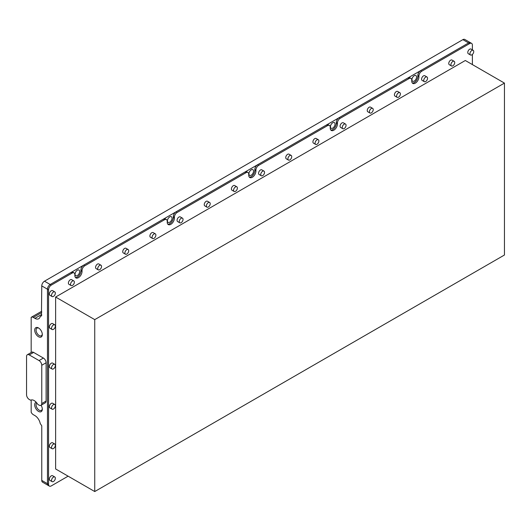 <?xml version="1.0" encoding="UTF-8"?>
<svg xmlns="http://www.w3.org/2000/svg" width="531" height="531" viewBox="0 0 531 531"><rect width="100%" height="100%" fill="white"/><g stroke="black" fill="none" stroke-linecap="round" stroke-linejoin="round"><path stroke-width="0.8" d="M38.869 328.178A4.401 2.542 -120 0 0 36.997 328.125A4.401 2.542 -120 0 0 36.088 330.143A4.401 2.542 -120 0 0 38.006 334.563A4.401 2.542 -120 0 0 41.398 335.745A4.401 2.542 -120 0 0 42.288 334.105M42.307 334.53A5.376 3.106 -120 0 0 38.504 327.946A5.376 3.106 -120 0 0 34.701 330.143A5.376 3.106 -120 0 0 38.504 336.727A5.376 3.106 -120 0 0 42.307 334.53M37.402 403.852A6.916 3.996 -120 0 0 34.157 400.553A6.916 3.996 -120 0 0 30.911 400.102A1.54 0.889 60 0 1 30.187 400.002L29.265 399.471A3.843 2.217 60 0 1 26.55 394.765L26.55 356.493A3.843 2.217 60 0 1 27.346 354.735A3.843 2.217 60 0 1 29.265 354.927L39.048 360.569A3.843 2.217 60 0 1 41.763 365.275L41.763 403.553A3.843 2.217 60 0 1 40.967 405.312A3.843 2.217 60 0 1 39.048 405.12L38.126 404.589A1.54 0.889 60 0 1 37.402 403.852M36.148 402.193A5.376 3.106 -120 0 0 34.701 404.808A5.376 3.106 -120 0 0 38.504 411.392A5.376 3.106 -120 0 0 42.307 409.195A5.376 3.106 -120 0 0 41.073 405.246M36.778 402.949A4.401 2.542 -120 0 0 36.088 404.808A4.401 2.542 -120 0 0 38.006 409.228A4.401 2.542 -120 0 0 41.398 410.41A4.401 2.542 -120 0 0 42.288 408.764M416.556 77.048A3.266 1.885 120 0 0 415.879 75.555A3.266 1.885 120 0 0 413.364 76.431A3.266 1.885 120 0 0 411.937 79.716A3.266 1.885 120 0 0 412.614 81.21A3.266 1.885 120 0 0 415.129 80.34A3.266 1.885 120 0 0 416.556 77.048M335.048 124.108A3.266 1.885 120 0 0 334.377 122.615A3.266 1.885 120 0 0 331.855 123.491A3.266 1.885 120 0 0 330.435 126.776A3.266 1.885 120 0 0 331.112 128.27A3.266 1.885 120 0 0 333.627 127.394A3.266 1.885 120 0 0 335.048 124.108M253.546 171.168A3.266 1.885 120 0 0 252.869 169.668A3.266 1.885 120 0 0 250.353 170.544A3.266 1.885 120 0 0 248.926 173.829A3.266 1.885 120 0 0 249.603 175.33A3.266 1.885 120 0 0 252.119 174.453A3.266 1.885 120 0 0 253.546 171.168M172.037 218.221A3.266 1.885 120 0 0 171.36 216.728A3.266 1.885 120 0 0 168.845 217.604A3.266 1.885 120 0 0 167.418 220.889A3.266 1.885 120 0 0 168.095 222.383A3.266 1.885 120 0 0 170.61 221.507A3.266 1.885 120 0 0 172.037 218.221M79.663 271.553A3.266 1.885 120 0 0 78.986 270.06A3.266 1.885 120 0 0 76.471 270.936A3.266 1.885 120 0 0 75.044 274.222A3.266 1.885 120 0 0 75.721 275.715A3.266 1.885 120 0 0 78.236 274.839A3.266 1.885 120 0 0 79.663 271.553M412.315 82.989A5.071 2.927 120 0 0 415.972 81.024A5.071 2.927 120 0 0 417.837 76.311L417.837 75.369A3.843 2.217 -60 0 1 420.552 70.669L468.588 42.938A3.843 2.217 -60 0 1 470.506 42.745A3.843 2.217 120 0 0 468.588 42.938L50.186 284.497A3.843 2.217 120 0 0 47.471 289.203L47.471 483.708A3.843 2.217 120 0 0 48.268 485.467L42.56 482.175A3.843 2.217 -60 0 1 41.763 480.416L41.763 425.822L40.21 423.512A7.686 4.434 60 0 0 34.92 415.6L33.287 414.658A3.843 2.217 -120 0 1 31.17 412.262L31.17 400.009M420.552 70.669L421.641 71.293L469.669 43.562L462.879 39.639L44.485 281.198L50.186 284.497L71.054 272.449A3.843 2.217 -60 0 1 72.973 272.257L74.061 272.888A3.843 2.217 120 0 0 72.143 273.073L71.054 272.449M462.879 39.639A3.843 2.217 -60 0 1 464.798 39.453L471.594 43.369A3.843 2.217 -60 0 1 472.391 45.128L472.391 49.868M41.763 315.646L40.21 316.542A7.686 4.434 60 0 1 38.763 318.726A7.686 4.434 60 0 1 34.92 318.348L33.287 317.405A3.843 2.217 -120 0 0 31.369 317.213A3.843 2.217 -120 0 0 31.17 317.352L31.17 352.524M41.438 315.832L41.763 285.904A3.843 2.217 -60 0 1 44.485 281.198M41.763 480.416L47.471 483.708A3.843 2.217 -60 0 0 48.268 485.467A3.843 2.217 120 0 0 48.314 485.493M41.763 403.553L46.111 401.044A3.843 2.217 60 0 1 45.314 402.803L40.967 405.312M46.111 401.044L46.111 362.766L41.763 365.275M39.048 360.569L43.396 358.06A3.843 2.217 60 0 1 46.111 362.766M43.396 358.06L33.612 352.418L29.265 354.927M27.346 354.735L31.694 352.226A3.843 2.217 60 0 1 33.612 352.418M128.15 249.537L125.973 248.282A2.688 1.553 120 0 0 124.632 248.415A2.688 1.553 120 0 0 122.873 250.785A2.688 1.553 120 0 0 123.285 252.942L125.462 254.196A2.688 1.553 120 0 0 126.803 254.064A2.688 1.553 120 0 0 128.562 251.694A2.688 1.553 120 0 0 128.15 249.537A2.688 1.553 120 0 0 126.803 249.67A2.688 1.553 120 0 0 125.044 252.039A2.688 1.553 120 0 0 125.462 254.196M155.317 233.852L153.147 232.598A2.688 1.553 120 0 0 151.8 232.731A2.688 1.553 120 0 0 150.041 235.1A2.688 1.553 120 0 0 150.452 237.257L152.629 238.512A2.688 1.553 120 0 0 153.97 238.379A2.688 1.553 120 0 0 155.729 236.01A2.688 1.553 120 0 0 155.317 233.852A2.688 1.553 120 0 0 153.97 233.985A2.688 1.553 120 0 0 152.218 236.355A2.688 1.553 120 0 0 152.629 238.512M182.485 218.168L180.314 216.913A2.688 1.553 120 0 0 178.967 217.046A2.688 1.553 120 0 0 177.208 219.416A2.688 1.553 120 0 0 177.626 221.573L179.797 222.828A2.688 1.553 120 0 0 181.144 222.695A2.688 1.553 120 0 0 182.896 220.325A2.688 1.553 120 0 0 182.485 218.168A2.688 1.553 120 0 0 181.144 218.301A2.688 1.553 120 0 0 179.385 220.67A2.688 1.553 120 0 0 179.797 222.828M209.652 202.484L207.482 201.229A2.688 1.553 120 0 0 206.134 201.362A2.688 1.553 120 0 0 204.382 203.731A2.688 1.553 120 0 0 204.793 205.882L206.964 207.143A2.688 1.553 120 0 0 208.311 207.004A2.688 1.553 120 0 0 210.07 204.634A2.688 1.553 120 0 0 209.652 202.484A2.688 1.553 120 0 0 208.311 202.616A2.688 1.553 120 0 0 206.552 204.986A2.688 1.553 120 0 0 206.964 207.143M236.826 186.793L234.649 185.538A2.688 1.553 120 0 0 233.308 185.677A2.688 1.553 120 0 0 231.549 188.047A2.688 1.553 120 0 0 231.961 190.198L234.131 191.452A2.688 1.553 120 0 0 235.479 191.319A2.688 1.553 120 0 0 237.238 188.95A2.688 1.553 120 0 0 236.826 186.793A2.688 1.553 120 0 0 235.479 186.932A2.688 1.553 120 0 0 233.72 189.301A2.688 1.553 120 0 0 234.131 191.452M263.993 171.108L261.816 169.854A2.688 1.553 120 0 0 260.475 169.986A2.688 1.553 120 0 0 258.716 172.356A2.688 1.553 120 0 0 259.128 174.513L261.305 175.768A2.688 1.553 120 0 0 262.646 175.635A2.688 1.553 120 0 0 264.405 173.265A2.688 1.553 120 0 0 263.993 171.108A2.688 1.553 120 0 0 262.646 171.241A2.688 1.553 120 0 0 260.894 173.61A2.688 1.553 120 0 0 261.305 175.768M291.161 155.424L288.99 154.169A2.688 1.553 120 0 0 287.643 154.302A2.688 1.553 120 0 0 285.884 156.672A2.688 1.553 120 0 0 286.295 158.829L288.472 160.083A2.688 1.553 120 0 0 289.813 159.95A2.688 1.553 120 0 0 291.572 157.581A2.688 1.553 120 0 0 291.161 155.424A2.688 1.553 120 0 0 289.813 155.556A2.688 1.553 120 0 0 288.061 157.926A2.688 1.553 120 0 0 288.472 160.083M318.328 139.739L316.157 138.485A2.688 1.553 120 0 0 314.81 138.618A2.688 1.553 120 0 0 313.058 140.987A2.688 1.553 120 0 0 313.469 143.144L315.64 144.399A2.688 1.553 120 0 0 316.987 144.266A2.688 1.553 120 0 0 318.739 141.896A2.688 1.553 120 0 0 318.328 139.739A2.688 1.553 120 0 0 316.987 139.872A2.688 1.553 120 0 0 315.228 142.242A2.688 1.553 120 0 0 315.64 144.399M345.502 124.055L343.325 122.8A2.688 1.553 120 0 0 341.977 122.933A2.688 1.553 120 0 0 340.225 125.303A2.688 1.553 120 0 0 340.637 127.453L342.807 128.714A2.688 1.553 120 0 0 344.154 128.575A2.688 1.553 120 0 0 345.913 126.205A2.688 1.553 120 0 0 345.502 124.055A2.688 1.553 120 0 0 344.154 124.188A2.688 1.553 120 0 0 342.395 126.557A2.688 1.553 120 0 0 342.807 128.714M372.669 108.37L370.492 107.109A2.688 1.553 120 0 0 369.151 107.249A2.688 1.553 120 0 0 367.392 109.618A2.688 1.553 120 0 0 367.804 111.769L369.981 113.023A2.688 1.553 120 0 0 371.322 112.891A2.688 1.553 120 0 0 373.081 110.521A2.688 1.553 120 0 0 372.669 108.37A2.688 1.553 120 0 0 371.322 108.503A2.688 1.553 120 0 0 369.563 110.873A2.688 1.553 120 0 0 369.981 113.023M399.836 92.679L397.659 91.425A2.688 1.553 120 0 0 396.318 91.558A2.688 1.553 120 0 0 394.56 93.927A2.688 1.553 120 0 0 394.971 96.084L397.148 97.339A2.688 1.553 120 0 0 398.489 97.206A2.688 1.553 120 0 0 400.248 94.837A2.688 1.553 120 0 0 399.836 92.679A2.688 1.553 120 0 0 398.489 92.812A2.688 1.553 120 0 0 396.737 95.182A2.688 1.553 120 0 0 397.148 97.339M427.004 76.995L424.833 75.741A2.688 1.553 120 0 0 423.486 75.873A2.688 1.553 120 0 0 421.727 78.243A2.688 1.553 120 0 0 422.138 80.4L424.315 81.655A2.688 1.553 120 0 0 425.663 81.522A2.688 1.553 120 0 0 427.415 79.152A2.688 1.553 120 0 0 427.004 76.995A2.688 1.553 120 0 0 425.663 77.128A2.688 1.553 120 0 0 423.904 79.497A2.688 1.553 120 0 0 424.315 81.655M454.171 61.311L452 60.056A2.688 1.553 120 0 0 450.653 60.189A2.688 1.553 120 0 0 448.901 62.558A2.688 1.553 120 0 0 449.312 64.716L451.483 65.97A2.688 1.553 120 0 0 452.83 65.837A2.688 1.553 120 0 0 454.582 63.468A2.688 1.553 120 0 0 454.171 61.311A2.688 1.553 120 0 0 452.83 61.443A2.688 1.553 120 0 0 451.071 63.813A2.688 1.553 120 0 0 451.483 65.97M473.187 50.332L471.017 49.078A2.688 1.553 120 0 0 469.669 49.21A2.688 1.553 120 0 0 467.917 51.58A2.688 1.553 120 0 0 468.329 53.737L470.499 54.992A2.688 1.553 120 0 0 471.847 54.859A2.688 1.553 120 0 0 473.606 52.483A2.688 1.553 120 0 0 473.187 50.332A2.688 1.553 120 0 0 471.847 50.465A2.688 1.553 120 0 0 470.088 52.834A2.688 1.553 120 0 0 470.499 54.992M100.983 265.221L98.806 263.967A2.688 1.553 120 0 0 97.458 264.099A2.688 1.553 120 0 0 95.706 266.476A2.688 1.553 120 0 0 96.118 268.626L98.288 269.881A2.688 1.553 120 0 0 99.636 269.748A2.688 1.553 120 0 0 101.394 267.378A2.688 1.553 120 0 0 100.983 265.221A2.688 1.553 120 0 0 99.636 265.361A2.688 1.553 120 0 0 97.877 267.73A2.688 1.553 120 0 0 98.288 269.881M73.809 280.912L71.639 279.658A2.688 1.553 120 0 0 70.291 279.791A2.688 1.553 120 0 0 68.539 282.16A2.688 1.553 120 0 0 68.95 284.311L71.121 285.572A2.688 1.553 120 0 0 72.468 285.432A2.688 1.553 120 0 0 74.221 283.063A2.688 1.553 120 0 0 73.809 280.912A2.688 1.553 120 0 0 72.468 281.045A2.688 1.553 120 0 0 70.709 283.415A2.688 1.553 120 0 0 71.121 285.572M54.793 291.891L52.622 290.636A2.688 1.553 120 0 0 51.275 290.769A2.688 1.553 120 0 0 49.516 293.139A2.688 1.553 120 0 0 49.927 295.296L52.104 296.55A2.688 1.553 120 0 0 53.445 296.417A2.688 1.553 120 0 0 55.204 294.048A2.688 1.553 120 0 0 54.793 291.891A2.688 1.553 120 0 0 53.445 292.023A2.688 1.553 120 0 0 51.693 294.393A2.688 1.553 120 0 0 52.104 296.55M54.793 324.833L52.622 323.578A2.688 1.553 120 0 0 51.275 323.711A2.688 1.553 120 0 0 49.516 326.08A2.688 1.553 120 0 0 49.927 328.231L52.104 329.492A2.688 1.553 120 0 0 53.445 329.353A2.688 1.553 120 0 0 55.204 326.983A2.688 1.553 120 0 0 54.793 324.833A2.688 1.553 120 0 0 53.445 324.965A2.688 1.553 120 0 0 51.693 327.335A2.688 1.553 120 0 0 52.104 329.492M54.793 364.359L52.622 363.104A2.688 1.553 120 0 0 51.275 363.237A2.688 1.553 120 0 0 49.516 365.607A2.688 1.553 120 0 0 49.927 367.764L52.104 369.018A2.688 1.553 120 0 0 53.445 368.886A2.688 1.553 120 0 0 55.204 366.516A2.688 1.553 120 0 0 54.793 364.359A2.688 1.553 120 0 0 53.445 364.492A2.688 1.553 120 0 0 51.693 366.861A2.688 1.553 120 0 0 52.104 369.018M54.793 404.516L52.622 403.261A2.688 1.553 120 0 0 51.275 403.394A2.688 1.553 120 0 0 49.516 405.764A2.688 1.553 120 0 0 49.927 407.921L52.104 409.175A2.688 1.553 120 0 0 53.445 409.043A2.688 1.553 120 0 0 55.204 406.673A2.688 1.553 120 0 0 54.793 404.516A2.688 1.553 120 0 0 53.445 404.649A2.688 1.553 120 0 0 51.693 407.018A2.688 1.553 120 0 0 52.104 409.175M54.793 444.042L52.622 442.788A2.688 1.553 120 0 0 51.275 442.92A2.688 1.553 120 0 0 49.516 445.29A2.688 1.553 120 0 0 49.927 447.447L52.104 448.702A2.688 1.553 120 0 0 53.445 448.569A2.688 1.553 120 0 0 55.204 446.199A2.688 1.553 120 0 0 54.793 444.042A2.688 1.553 120 0 0 53.445 444.175A2.688 1.553 120 0 0 51.693 446.544A2.688 1.553 120 0 0 52.104 448.702M54.793 476.984L52.622 475.73A2.688 1.553 120 0 0 51.275 475.862A2.688 1.553 120 0 0 49.516 478.232A2.688 1.553 120 0 0 49.927 480.389L52.104 481.644A2.688 1.553 120 0 0 53.445 481.511A2.688 1.553 120 0 0 55.204 479.141A2.688 1.553 120 0 0 54.793 476.984A2.688 1.553 120 0 0 53.445 477.117A2.688 1.553 120 0 0 51.693 479.486A2.688 1.553 120 0 0 52.104 481.644M94.744 491.547L55.622 468.959L55.622 297.041L465.322 60.501L504.45 83.095L94.744 319.629L94.744 491.547L504.45 255.013L504.45 83.095M94.744 319.629L55.622 297.041M68.121 476.174L51.275 485.905A3.843 2.217 -60 0 1 49.356 486.091A3.843 2.217 -60 0 1 48.56 484.332L48.56 289.826A3.843 2.217 -60 0 1 51.275 285.12L72.143 273.073M48.56 484.332L47.471 483.708L47.471 289.203A3.843 2.217 -60 0 1 50.186 284.497L51.275 285.12M75.422 277.494A5.071 2.927 120 0 0 79.079 275.523A5.071 2.927 120 0 0 80.944 270.817L80.944 269.874A3.843 2.217 -60 0 1 83.659 265.168L163.429 219.117A3.843 2.217 -60 0 1 165.347 218.925L166.435 219.555A3.843 2.217 120 0 0 164.517 219.741L163.429 219.117M167.796 224.162A5.071 2.927 120 0 0 171.453 222.197A5.071 2.927 120 0 0 173.318 217.484L173.318 216.542A3.843 2.217 -60 0 1 176.033 211.836L244.93 172.057A3.843 2.217 -60 0 1 246.855 171.871L247.944 172.495A3.843 2.217 120 0 0 246.019 172.688L244.93 172.057M249.304 177.102A5.071 2.927 120 0 0 252.955 175.137A5.071 2.927 120 0 0 254.82 170.424L254.82 169.489A3.843 2.217 -60 0 1 257.542 164.783L326.439 125.004A3.843 2.217 -60 0 1 328.364 124.812L329.446 125.442A3.843 2.217 120 0 0 327.527 125.628L326.439 125.004M330.806 130.042A5.071 2.927 120 0 0 334.464 128.077A5.071 2.927 120 0 0 336.329 123.371L336.329 122.429A3.843 2.217 -60 0 1 339.043 117.723L407.947 77.944A3.843 2.217 -60 0 1 409.866 77.752L410.954 78.382A3.843 2.217 120 0 0 409.036 78.575L407.947 77.944M472.391 54.454L472.391 64.583M469.669 43.562A3.843 2.217 -60 0 1 471.594 43.369M421.641 71.293A3.843 2.217 120 0 0 418.919 75.999L417.837 75.369M410.954 78.382A3.843 2.217 120 0 1 411.751 80.141L411.751 81.084A5.071 2.927 120 0 0 412.799 83.407A5.071 2.927 120 0 0 416.709 82.046A5.071 2.927 120 0 0 418.919 76.942L418.919 75.999M339.043 117.723L340.132 118.353L409.036 78.575M340.132 118.353A3.843 2.217 120 0 0 337.417 123.059L336.329 122.429M329.446 125.442A3.843 2.217 120 0 1 330.242 127.201L330.242 128.137A5.071 2.927 120 0 0 331.291 130.46A5.071 2.927 120 0 0 335.2 129.099A5.071 2.927 120 0 0 337.417 123.995L337.417 123.059M257.542 164.783L258.624 165.406L327.527 125.628M258.624 165.406A3.843 2.217 120 0 0 255.909 170.112L254.82 169.489M247.944 172.495A3.843 2.217 120 0 1 248.74 174.254L248.74 175.197A5.071 2.927 120 0 0 249.789 177.52A5.071 2.927 120 0 0 253.699 176.159A5.071 2.927 120 0 0 255.909 171.055L255.909 170.112M176.033 211.836L177.122 212.466L246.019 172.688M177.122 212.466A3.843 2.217 120 0 0 174.4 217.172L173.318 216.542M166.435 219.555A3.843 2.217 120 0 1 167.232 221.314L167.232 222.25A5.071 2.927 120 0 0 168.281 224.573A5.071 2.927 120 0 0 172.19 223.219A5.071 2.927 120 0 0 174.4 218.115L174.4 217.172M83.659 265.168L84.748 265.799L164.517 219.741M84.748 265.799A3.843 2.217 120 0 0 82.033 270.505L80.944 269.874M74.061 272.888A3.843 2.217 120 0 1 74.858 274.646L74.858 275.582A5.071 2.927 120 0 0 75.906 277.905A5.071 2.927 120 0 0 79.816 276.545A5.071 2.927 120 0 0 82.033 271.441L82.033 270.505M41.763 312.513L33.287 317.405M41.763 314.392L34.92 318.348M48.56 289.826L41.763 285.904M173.318 217.484L174.4 218.115M254.82 170.424L255.909 171.055M336.329 123.371L337.417 123.995M417.837 76.311L418.919 76.942M80.944 270.817L82.033 271.441M41.763 311.212L31.369 317.213M48.268 485.467L49.356 486.091"/></g></svg>
